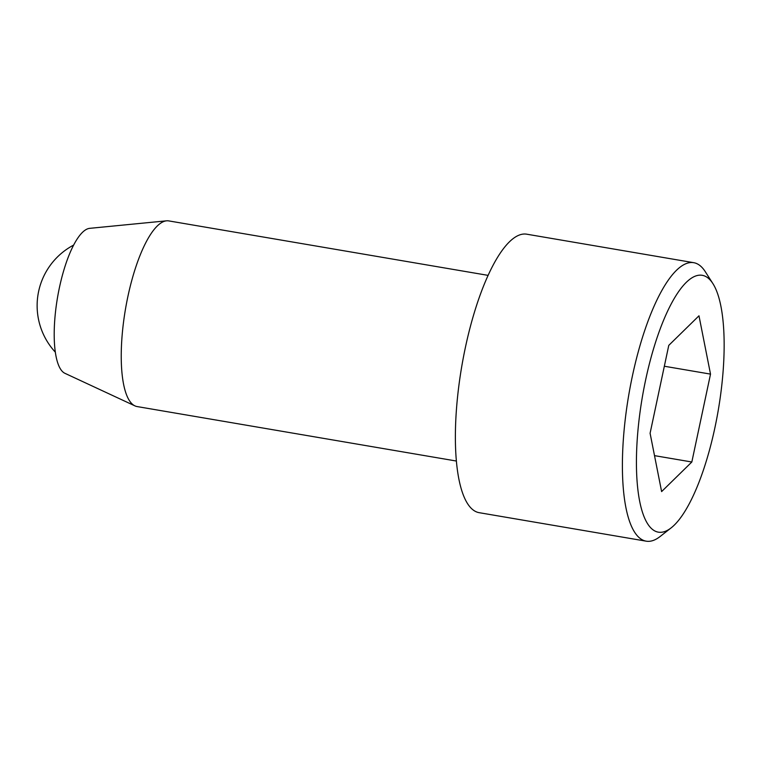 <?xml version="1.0" encoding="UTF-8"?>
<svg xmlns="http://www.w3.org/2000/svg" width="762" height="762" viewBox="0 0 762 762"><rect width="100%" height="100%" fill="white"/><g stroke="black" fill="none" stroke-linecap="round" stroke-linejoin="round"><path stroke-width="1.14" d="M645.652 379.847A130.273 38.519 99.7 0 0 671.227 527.809A130.273 38.519 99.7 0 0 718.271 410.166A130.273 38.519 99.7 0 0 712.889 283.588A130.273 38.519 99.7 0 0 645.652 379.847M710.517 374.113L691.829 462.001L661.616 491.585L650.091 433.273L668.769 345.377L698.983 315.801L710.517 374.113L664.331 366.236M712.889 283.588L705.288 271.691A141.265 41.777 99.7 0 0 693.706 262.68A141.265 41.777 99.7 0 0 632.384 376.066A141.265 41.777 99.7 0 0 640.832 538.934A141.265 41.777 99.7 0 0 646.205 541.172A141.265 41.777 99.7 0 0 660.111 536.515L671.227 527.809M693.706 262.68L526.694 234.182A141.265 41.777 99.7 0 0 463.467 356.959A141.265 41.777 99.7 0 0 473.812 510.445A141.265 41.777 99.7 0 0 479.184 512.683L646.205 541.172M456.409 461.039L137.103 406.565A94.174 27.851 -80.3 0 1 134.95 405.889A94.174 27.851 -80.3 0 1 127.892 296.494A94.174 27.851 -80.3 0 1 166.516 220.828A94.174 27.851 -80.3 0 1 168.773 220.904L488.08 275.368M654.51 455.638L691.829 462.001M134.95 405.889L64.941 373.323A73.781 21.812 -80.3 0 1 57.531 297.456A73.781 21.812 -80.3 0 1 89.678 228.343L166.516 220.828M73.628 245.088A68.523 68.523 0 0 0 55.359 352.206"/></g></svg>
